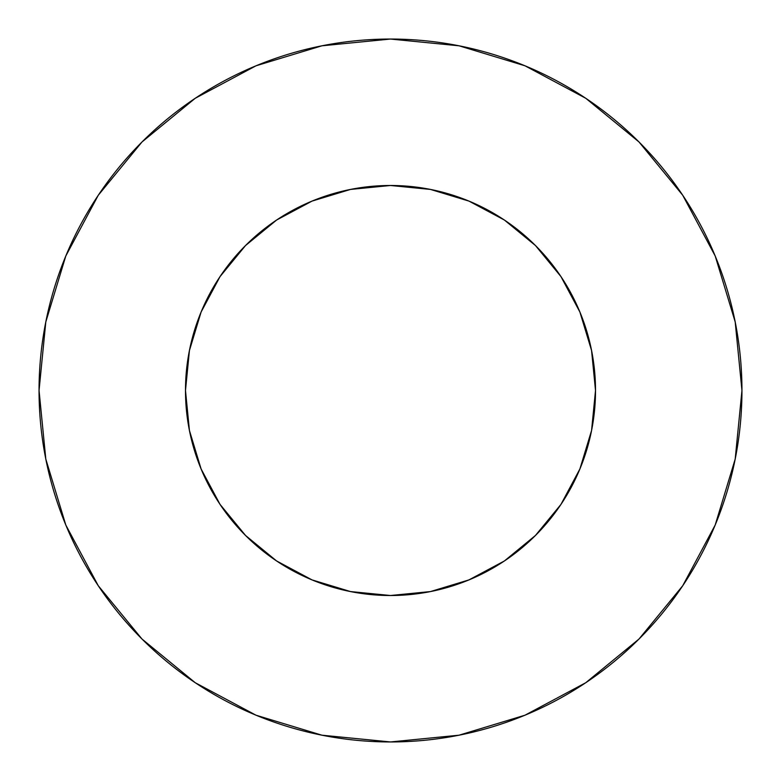 <?xml version="1.0" encoding="UTF-8"?>
<svg xmlns="http://www.w3.org/2000/svg" width="781" height="781" viewBox="0 0 781 781"><rect width="100%" height="100%" fill="white"/><g stroke="black" fill="none" stroke-linecap="round" stroke-linejoin="round"><path stroke-width="1.17" d="M185.487 390.5A205.012 205.012 0 0 1 390.5 185.487A205.012 205.012 0 0 1 595.512 390.5A205.012 205.012 0 0 1 390.5 595.512A205.012 205.012 0 0 1 185.487 390.5L189.432 430.497L201.098 468.951L220.037 504.399L245.537 535.463L276.601 560.963L312.049 579.902L350.503 591.568L390.5 595.512L430.497 591.568L468.951 579.902L504.399 560.963L535.463 535.463L560.963 504.399L579.902 468.951L591.568 430.497L595.512 390.5L591.568 350.503L579.902 312.049L560.963 276.601L535.463 245.537L504.399 220.037L468.951 201.098L430.497 189.432L390.5 185.487L350.503 189.432L312.049 201.098L276.601 220.037L245.537 245.537L220.037 276.601L201.098 312.049L189.432 350.503L185.487 390.5M39.05 390.5A351.45 351.45 0 0 1 390.5 39.05A351.45 351.45 0 0 1 741.95 390.5A351.45 351.45 0 0 1 390.5 741.95A351.45 351.45 0 0 1 39.05 390.5L45.806 459.062L65.799 524.998L98.279 585.76L141.986 639.014L195.24 682.721L256.002 715.201L321.938 735.194L390.5 741.95L459.062 735.194L524.998 715.201L585.76 682.721L639.014 639.014L682.721 585.76L715.201 524.998L735.194 459.062L741.95 390.5L735.194 321.938L715.201 256.002L682.721 195.24L639.014 141.986L585.76 98.279L524.998 65.799L459.062 45.806L390.5 39.05L321.938 45.806L256.002 65.799L195.24 98.279L141.986 141.986L98.279 195.24L65.799 256.002L45.806 321.938L39.05 390.5M682.721 195.24L639.014 141.986L585.848 98.347M195.24 98.279L141.986 141.986L98.347 195.152M98.279 585.76L141.986 639.014L195.152 682.653M585.76 682.721L639.014 639.014L682.653 585.848"/></g></svg>
